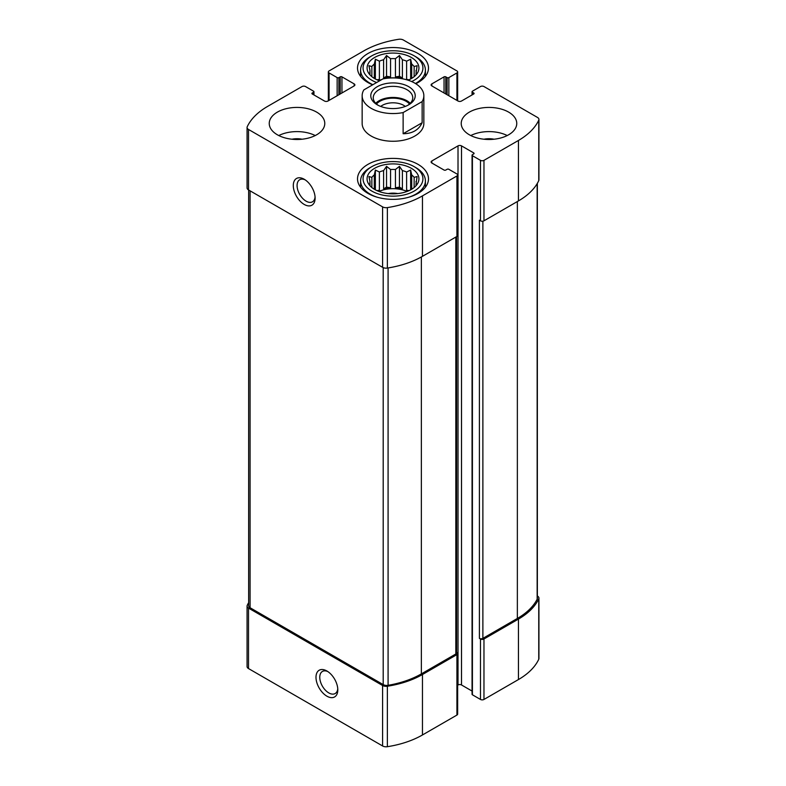 <?xml version="1.0" encoding="UTF-8"?>
<svg xmlns="http://www.w3.org/2000/svg" width="786" height="786" viewBox="0 0 786 786"><rect width="100%" height="100%" fill="white"/><g stroke="black" fill="none" stroke-linecap="round" stroke-linejoin="round"><path stroke-width="1.18" d="M248.641 602.675A78.679 45.421 0 0 0 247.246 605.338A4.932 2.849 0 0 0 247.069 606.085A4.932 2.849 0 0 0 248.514 608.099L382.585 685.5A4.932 2.849 0 0 0 387.37 686.237A78.679 45.421 0 0 0 422.455 674.516L456.921 654.61A2.466 1.425 0 0 0 457.649 653.608A2.466 1.425 0 0 0 456.921 652.596L456.558 652.38M247.069 606.085L247.069 666.548A4.932 2.849 0 0 0 248.514 668.562L382.585 745.963A4.932 2.849 0 0 0 387.37 746.7A78.679 45.421 0 0 0 422.455 734.969L456.921 715.073A2.466 1.425 0 0 0 457.649 714.061L457.649 653.608M326.897 696.18A15.425 8.911 -120 0 0 337.803 689.882A15.425 8.911 -120 0 0 326.897 670.989A15.425 8.911 -120 0 0 315.992 677.286A15.425 8.911 -120 0 0 326.897 696.18M457.649 685.176L458.012 684.97A2.466 1.425 0 0 1 461.5 684.97L461.5 145.872L473.722 152.926A1.238 0.717 0 0 1 474.086 153.427A1.238 0.717 0 0 1 473.722 153.928L472.415 154.685A1.238 0.717 0 0 0 472.052 155.196L472.052 694.293A1.238 0.717 0 0 0 472.415 694.795L480.482 699.452L480.482 638.998A2.466 1.425 0 0 0 483.97 638.998L518.446 619.093A78.679 45.421 0 0 0 538.754 598.834A4.932 2.849 0 0 0 538.931 598.087A4.932 2.849 0 0 0 537.486 596.073L537.359 596.004M480.482 699.452A2.466 1.425 0 0 0 483.97 699.452L518.446 679.556A78.679 45.421 0 0 0 538.754 659.297A4.932 2.849 0 0 0 538.931 658.55L538.931 598.087M445.8 93.976L445.8 76.851L447.106 77.608A1.238 0.717 0 0 0 448.845 77.608L456.921 72.941A2.466 1.425 0 0 0 457.649 71.939A2.466 1.425 0 0 0 456.921 70.927L403.415 40.037A4.932 2.849 0 0 0 398.63 39.3A78.679 45.421 0 0 0 363.545 51.031L329.079 70.927A2.466 1.425 0 0 0 328.351 71.939A2.466 1.425 0 0 0 329.079 72.941L337.155 77.608A1.238 0.717 0 0 0 338.894 77.608L340.2 76.851A1.238 0.717 0 0 1 341.949 76.851L354.172 83.906A2.466 1.425 0 0 1 354.889 84.908A2.466 1.425 0 0 1 354.172 85.92L327.988 101.03A2.466 1.425 0 0 1 324.5 101.03L312.278 93.976L312.278 92.974A1.238 0.717 0 0 0 311.914 93.475A1.238 0.717 0 0 0 312.278 93.976M312.278 92.974L313.585 92.217A1.238 0.717 0 0 0 313.948 91.707A1.238 0.717 0 0 0 313.585 91.205L305.518 86.548A2.466 1.425 0 0 0 302.03 86.548L267.554 106.444A78.679 45.421 0 0 0 247.246 126.703A4.932 2.849 0 0 0 247.069 127.45A4.932 2.849 0 0 0 248.514 129.464L382.585 206.865A4.932 2.849 0 0 0 387.37 207.602A78.679 45.421 0 0 0 422.455 195.881L456.921 175.976A2.466 1.425 0 0 0 457.649 174.964A2.466 1.425 0 0 0 456.921 173.961L448.845 169.304A1.238 0.717 0 0 0 447.106 169.304L445.8 170.051A1.238 0.717 0 0 1 444.051 170.051L431.828 163.007L431.828 160.983A2.466 1.425 0 0 0 431.111 161.995A2.466 1.425 0 0 0 431.828 163.007M247.069 127.45L247.069 187.913A4.932 2.849 0 0 0 248.514 189.927L248.514 129.464M304.211 204.439A15.425 8.911 -120 0 0 315.117 198.141A15.425 8.911 -120 0 0 304.211 179.247A15.425 8.911 -120 0 0 293.296 185.545A15.425 8.911 -120 0 0 304.211 204.439M457.649 174.964L457.649 235.427A2.466 1.425 0 0 1 456.921 236.439L422.455 256.334A78.679 45.421 0 0 1 387.37 268.065A4.932 2.849 0 0 1 382.585 267.328L248.514 189.927M431.828 160.983L458.012 145.872A2.466 1.425 0 0 1 461.5 145.872M461.5 684.97L472.052 691.061M472.052 155.196A1.238 0.717 0 0 0 472.415 155.697L480.482 160.354A2.466 1.425 0 0 0 483.97 160.354L518.446 140.458A78.679 45.421 0 0 0 538.754 120.199A4.932 2.849 0 0 0 538.931 119.452A4.932 2.849 0 0 0 537.486 117.438L483.97 86.548A2.466 1.425 0 0 0 480.482 86.548L472.415 91.205A1.238 0.717 0 0 0 472.052 91.707A1.238 0.717 0 0 0 472.415 92.217L473.722 92.974A1.238 0.717 0 0 1 474.086 93.475A1.238 0.717 0 0 1 473.722 93.976L461.5 101.03A2.466 1.425 0 0 1 458.012 101.03L431.828 85.92L431.828 83.906A2.466 1.425 0 0 0 431.111 84.908A2.466 1.425 0 0 0 431.828 85.92M538.931 119.452L538.931 179.915A4.932 2.849 0 0 1 538.754 180.662A78.679 45.421 0 0 1 518.446 200.911L483.97 220.817A2.466 1.425 0 0 1 480.482 220.817L479.391 220.188L479.391 638.36A2.466 1.425 0 0 0 482.879 638.36L517.355 618.464A78.679 45.421 0 0 0 537.152 599.256A4.932 2.849 0 0 0 537.359 598.441L537.359 183.325M480.482 638.998L479.391 638.36M431.828 83.906L444.051 76.851A1.238 0.717 0 0 1 445.8 76.851M469.36 134.789A27.765 16.034 0 0 0 499.621 138.267A27.765 16.034 0 0 0 516.756 123.451A27.765 16.034 0 0 0 508.63 112.113A27.765 16.034 0 0 0 478.369 108.645A27.765 16.034 0 0 0 461.225 123.451A27.765 16.034 0 0 0 469.36 134.789M277.37 134.789A27.765 16.034 0 0 0 307.631 138.267A27.765 16.034 0 0 0 324.775 123.451A27.765 16.034 0 0 0 316.64 112.113A27.765 16.034 0 0 0 286.379 108.645A27.765 16.034 0 0 0 269.244 123.451A27.765 16.034 0 0 0 277.37 134.789M372.652 84.819A35.478 20.485 180 0 1 357.522 68.028A35.478 20.485 180 0 1 379.422 49.105A35.478 20.485 180 0 1 418.093 53.546A35.478 20.485 180 0 1 428.478 68.028A35.478 20.485 180 0 1 415.784 83.729M418.093 164.392A35.478 20.485 180 0 1 428.478 178.874A35.478 20.485 180 0 1 393 199.359A35.478 20.485 180 0 1 357.522 178.874A35.478 20.485 180 0 1 379.422 159.951A35.478 20.485 180 0 1 418.093 164.392M422.141 101.591L403.13 112.565A30.851 17.813 180 0 1 371.189 108.34A30.851 17.813 180 0 1 362.15 95.745L362.15 123.451A30.851 17.813 0 0 0 371.189 136.047A30.851 17.813 0 0 0 404.81 139.908A30.851 17.813 0 0 0 423.851 123.451L423.851 95.745A30.851 17.813 180 0 1 422.141 101.591L422.141 122.744L403.13 133.728C412.355 133.659 418.692 130.004 422.141 122.744M248.641 189.996L248.641 605.731A4.932 2.849 0 0 0 250.086 607.745L383.195 684.596A4.932 2.849 0 0 0 388.088 685.313A78.679 45.421 0 0 0 421.365 673.887L455.831 653.981A2.466 1.425 0 0 0 456.558 652.979L456.558 236.645M305.194 179.876A12.753 7.369 -120 0 0 299.721 179.709A12.753 7.369 -120 0 0 297.766 189.927A12.753 7.369 -120 0 0 306.098 201.167A12.753 7.369 -120 0 0 312.474 201.806A12.753 7.369 -120 0 0 315.068 196.972M327.89 671.608A12.753 7.369 -120 0 0 322.407 671.45A12.753 7.369 -120 0 0 320.452 681.668A12.753 7.369 -120 0 0 328.784 692.908A12.753 7.369 -120 0 0 335.16 693.537A12.753 7.369 -120 0 0 337.764 688.713M411.324 168.292A25.918 14.963 180 0 1 416.659 184.985A25.918 14.963 180 0 1 393 193.837A25.918 14.963 180 0 1 369.341 184.985A25.918 14.963 180 0 1 378.302 166.544A25.918 14.963 180 0 1 411.324 168.292M415.912 167.664L414.163 166.652A29.927 17.282 180 0 1 414.163 191.086A29.927 17.282 180 0 1 371.837 191.086A29.927 17.282 180 0 1 371.837 166.652A29.927 17.282 180 0 1 414.163 166.652L415.912 167.664A32.393 18.707 180 0 1 425.393 180.888A32.393 18.707 180 0 1 408.858 197.198M415.686 186.105L417.091 183.983L416.01 184.209L416.01 185.634M416.01 181.389A23.138 13.362 180 0 1 416.138 182.804A23.138 13.362 180 0 1 416.01 184.209L417.091 176.526L414.143 177.371L414.143 187.52M410.636 189.839L410.636 170.071L411.707 174.944A23.138 13.362 180 0 1 414.143 177.371M410.636 170.071L406.617 171.996L406.617 190.241A23.138 13.362 0 0 1 408.229 190.978M402.393 170.591L402.393 188.837L399.455 187.137L399.455 166.347L402.393 170.591A23.138 13.362 180 0 1 406.617 171.996M399.455 166.347L395.437 169.511L395.437 187.756A23.138 13.362 0 0 1 402.393 188.837M390.563 169.511L390.563 187.756L386.545 187.137L386.545 166.347L390.563 169.511A23.138 13.362 180 0 1 395.437 169.511M386.545 166.347L383.607 170.591L383.607 188.837A23.138 13.362 0 0 1 390.563 187.756M375.364 189.839L375.364 170.071L379.383 171.996A23.138 13.362 180 0 1 383.607 170.591M375.364 170.071L374.293 174.944L374.293 189.23M369.99 181.389L369.99 184.209A23.138 13.362 180 0 1 369.862 182.804A23.138 13.362 180 0 1 369.99 181.389L368.909 176.526L371.857 177.371A23.138 13.362 180 0 1 374.293 174.944M369.99 185.634L369.99 184.209L368.909 183.983L370.314 186.105M378.931 191.44A23.138 13.362 180 0 1 407.069 191.44M411.707 174.944L411.707 189.23M371.857 177.371L371.857 187.52M379.383 171.996L379.383 190.241A23.138 13.362 0 0 0 377.771 190.978M388.225 193.582A15.425 8.911 180 0 1 397.775 193.582M377.142 197.198A32.393 18.707 180 0 1 360.607 180.888A32.393 18.707 180 0 1 370.088 167.664L371.837 166.652M379.559 80.83A25.918 14.963 180 0 1 369.341 74.139A25.918 14.963 180 0 1 378.302 55.708A25.918 14.963 180 0 1 411.324 57.447A25.918 14.963 180 0 1 416.659 74.139A25.918 14.963 180 0 1 408.081 80.201M376.651 82.51A29.927 17.282 180 0 1 371.837 55.816A29.927 17.282 180 0 1 414.163 55.816L414.163 55.816A29.927 17.282 180 0 1 411.638 81.547M415.686 75.26L417.091 73.137L416.01 73.363L416.01 74.788M416.01 70.553A23.138 13.362 180 0 1 416.138 71.958A23.138 13.362 180 0 1 416.01 73.363L417.091 65.69L414.143 66.535L414.143 76.684M410.636 78.993L410.636 59.235L411.707 64.098A23.138 13.362 180 0 1 414.143 66.535M410.636 59.235L406.617 61.161L406.617 79.396A23.138 13.362 0 0 1 408.229 80.143M402.393 59.746L402.393 77.991L399.455 76.291L399.455 55.511L402.393 59.746A23.138 13.362 180 0 1 406.617 61.161M399.455 55.511L395.437 58.675L395.437 76.91A23.138 13.362 0 0 1 402.393 77.991M390.563 58.675L390.563 76.91L386.545 76.291L386.545 55.511L390.563 58.675A23.138 13.362 180 0 1 395.437 58.675M386.545 55.511L383.607 59.746L383.607 77.991A23.138 13.362 0 0 1 390.563 76.91M375.364 78.993L375.364 59.235L379.383 61.161A23.138 13.362 180 0 1 383.607 59.746M375.364 59.235L374.293 64.098L374.293 78.384M369.99 70.553L369.99 73.363A23.138 13.362 180 0 1 369.862 71.958A23.138 13.362 180 0 1 369.99 70.553L368.909 65.69L371.857 66.535A23.138 13.362 180 0 1 374.293 64.098M369.99 74.788L369.99 73.363L368.909 73.137L370.314 75.26M378.931 80.594A23.138 13.362 180 0 1 381.868 79.494M387.989 78.168A23.138 13.362 180 0 1 398.011 78.168M411.707 64.098L411.707 78.384M371.857 66.535L371.857 76.684M379.383 61.161L379.383 79.396A23.138 13.362 0 0 0 377.771 80.143M415.912 56.818L414.163 55.816L415.912 56.818A32.393 18.707 180 0 1 425.393 70.042A32.393 18.707 180 0 1 415.46 83.522M372.859 84.701A32.393 18.707 180 0 1 360.607 70.042A32.393 18.707 180 0 1 370.088 56.818L371.837 55.816M278.775 135.546A27.765 16.034 180 0 1 315.235 135.546M291.97 139.22A15.425 8.911 180 0 1 302.05 139.22M470.765 135.546A27.765 16.034 180 0 1 507.225 135.546M483.95 139.22A15.425 8.911 180 0 1 494.03 139.22M379.383 79.396L376.936 79.779M386.545 76.291L383.607 77.991M399.455 76.291L395.437 76.91M409.064 79.779L406.617 79.396M379.383 190.241L376.936 190.615M386.545 187.137L383.607 188.837M399.455 187.137L395.437 187.756M409.064 190.615L406.617 190.241M362.15 95.745A30.851 17.813 180 0 1 363.859 89.899L382.87 78.914A30.851 17.813 180 0 1 423.851 95.745M403.13 112.565L403.13 133.728M377.29 86.676A22.214 12.822 180 0 1 408.71 86.676A22.214 12.822 180 0 1 408.71 104.813A22.214 12.822 180 0 1 377.29 104.813A22.214 12.822 180 0 1 377.29 86.676M378.213 105.314A19.748 11.397 180 0 1 373.252 97.759A19.748 11.397 180 0 1 379.039 89.692A19.748 11.397 180 0 1 400.555 87.226A19.748 11.397 180 0 1 412.748 97.759A19.748 11.397 180 0 1 407.787 105.314M375.747 103.3A19.748 11.397 180 0 1 379.039 100.775A19.748 11.397 180 0 1 410.253 103.3M376.484 104.007A18.51 10.69 180 0 1 379.913 101.286A18.51 10.69 180 0 1 409.516 104.007M380.719 106.424A15.17 8.754 180 0 1 382.271 105.373A15.17 8.754 180 0 1 405.281 106.424M248.514 668.562L248.514 608.099M382.585 745.963L382.585 685.5M387.37 746.7L387.37 686.237M422.455 734.969L422.455 674.516M456.921 715.073L456.921 654.61M483.97 699.452L483.97 638.998M518.446 679.556L518.446 619.093M538.754 659.297L538.754 598.834M456.921 100.402L456.921 72.941M329.079 100.402L329.079 72.941M337.155 95.745L337.155 77.608M338.894 94.733L338.894 77.608M340.2 93.976L340.2 76.851M341.949 92.974L341.949 76.851M354.172 85.92L354.172 83.906M313.585 94.733L313.585 92.217M382.585 267.328L382.585 206.865M387.37 268.065L387.37 207.602M422.455 256.334L422.455 195.881M456.921 236.439L456.921 175.976M458.012 684.97L458.012 145.872M473.722 153.928L473.722 152.926M472.415 694.795L472.415 155.697M480.482 220.817L480.482 160.354M483.97 220.817L483.97 160.354M518.446 200.911L518.446 140.458M538.754 180.662L538.754 120.199M472.415 94.733L472.415 92.217M473.722 93.976L473.722 92.974M444.051 92.974L444.051 76.851M447.106 94.733L447.106 77.608M448.845 95.745L448.845 77.608M482.879 638.36L482.879 221.18M517.355 618.464L517.355 201.54M537.152 599.256L537.152 183.669M455.831 653.981L455.831 237.067M421.365 673.887L421.365 256.953M388.088 685.313L388.088 267.947M383.195 684.596L383.195 267.623M250.086 607.745L250.086 190.831M457.649 100.824L457.649 71.939M328.351 100.824L328.351 71.939M313.948 94.939L313.948 91.707M472.052 94.939L472.052 91.707M360.607 180.888L360.607 187.225M425.393 180.888L425.393 187.225M360.607 70.042L360.607 76.389M425.393 70.042L425.393 76.389"/></g></svg>
